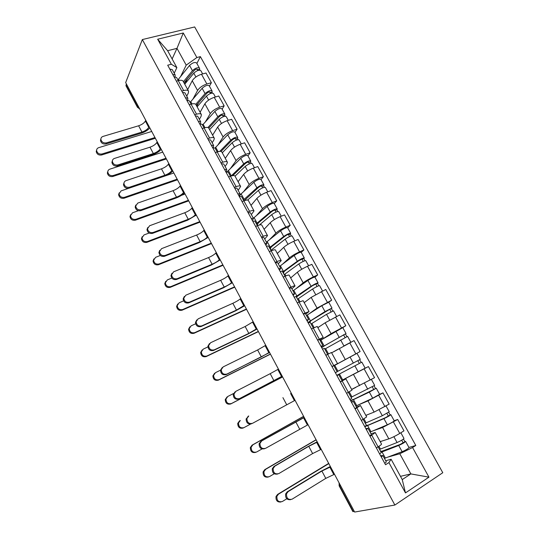 <?xml version="1.0" encoding="UTF-8"?>
<svg xmlns="http://www.w3.org/2000/svg" width="539" height="539" viewBox="0 0 539 539"><rect width="100%" height="100%" fill="white"/><g stroke="black" fill="none" stroke-linecap="round" stroke-linejoin="round"><path stroke-width="0.81" d="M394.871 505.036L442.782 472.716L194.68 26.95L142.336 39.563L394.871 505.036L354.642 512.05L125.668 82.588L142.336 39.563M126.045 85.903L126.011 85.088L137.485 106.614L139.406 108.352M126.429 84.017L126.011 85.088M354.318 511.444L352.829 511.531M380.19 441.623L388.821 438.854C391.961 437.729 395.606 435.923 399.763 433.444L403.967 430.843L397.688 419.49L382.589 427.494L373.109 430.816M370.973 433.76L375.198 432.5L371.742 435.202L378.095 446.838C380.588 445.268 381.727 444.331 381.497 444.015L375.238 432.574M379.672 453.986L381.248 452.578L378.108 446.824L376.357 447.909M394.198 420.737L397.688 419.49M371.742 435.202L370.003 436.26M365.826 415.353L374.133 412.099L389.171 404.109L382.966 392.884L367.975 400.875L357.909 405.133M361.393 420.46L366.668 416.896L360.47 405.564M379.618 394.319L382.966 392.884M356.42 407.086L360.45 405.517L355.113 408.946M351.623 389.387L374.551 377.677L368.42 366.587L341.854 380.393M346.597 393.335L352.014 390.095L345.87 378.863L340.399 381.956M364.458 368.568L368.42 366.587M342.029 380.723L345.863 378.85M333.857 365.738L360.099 351.549L354.035 340.581L333.715 351.751M331.984 366.527L337.529 363.603L332.031 366.621L333.83 365.691L337.158 371.789L335.379 372.759M345.681 359.419L360.099 351.549M337.529 363.603L331.451 352.486L325.852 355.282M321.379 339.765L331.074 333.661L345.809 325.718L339.813 314.877L325.118 322.814L317.869 327.651M317.538 340.035L323.211 337.421L319.674 339.752M342.757 327.631L345.809 325.718M323.191 337.387L317.202 326.432L311.475 328.918M308.962 313.92L317.047 308.106L331.68 300.183L325.751 289.463L311.158 297.38L304.205 302.655M303.262 313.846L309.056 311.529L305.707 314.156M306.455 315.531L321.79 305.707L328.75 302.238L331.68 300.183M309.022 311.468L303.113 300.668L297.265 302.857M295.844 288.803L303.174 282.834C305.734 280.9 309.13 278.926 313.361 276.911L317.714 274.93L311.852 264.332L307.493 266.273C303.255 268.254 299.873 270.241 297.353 272.229L290.683 277.935M289.147 287.954L290.939 287.139C293.539 285.973 294.914 285.569 295.062 285.939L291.889 288.843M314.911 277.181L317.714 274.93M295.015 285.852L289.187 275.2C289.019 274.789 287.631 275.153 285.023 276.291L283.224 277.093M282.645 264.083L289.456 257.851C291.929 255.789 295.284 253.788 299.529 251.848L303.902 249.961L298.101 239.484L293.721 241.331C289.477 243.237 286.135 245.245 283.703 247.367L277.315 253.485M275.193 262.365L276.999 261.583C279.613 260.478 281.021 260.162 281.223 260.633L278.232 263.814M301.213 252.38L303.902 249.961M281.163 260.519L275.422 250.015C275.193 249.503 273.765 249.786 271.144 250.864L269.338 251.625M269.493 239.68L275.894 233.144C278.279 230.955 281.594 228.934 285.845 227.067L290.238 225.268L284.511 214.906L280.105 216.665C275.847 218.497 272.545 220.532 270.201 222.775L264.097 229.304M261.395 237.066L263.207 236.325C265.842 235.28 267.29 235.044 267.546 235.617L264.723 239.06M287.671 227.849L290.238 225.268M267.472 235.476L261.806 225.12C261.523 224.5 260.061 224.702 257.426 225.72L255.607 226.447M256.443 215.573L262.48 208.708C264.777 206.403 268.058 204.355 272.323 202.556L276.736 200.852L271.063 190.604L266.643 192.275C262.378 194.033 259.111 196.095 256.847 198.453L251.012 205.386M247.758 212.049L249.577 211.342C252.225 210.358 253.707 210.203 254.017 210.884L251.363 214.583M274.27 203.594L276.736 200.852M253.93 210.715L248.344 200.495C248.007 199.78 246.512 199.902 243.857 200.865L242.038 201.552M243.5 191.743L249.213 184.54C251.43 182.121 254.671 180.046 258.942 178.321L263.376 176.704L257.763 166.571L253.323 168.148C249.052 169.846 245.824 171.928 243.641 174.4L238.076 181.724M234.276 187.316L236.102 186.649C238.764 185.719 240.273 185.645 240.643 186.42L238.15 190.375M261.017 179.602L263.376 176.704M254.469 167.744L252.198 163.627C250.763 163.021 248.418 163.971 245.164 166.47L235.031 176.145C234.64 175.337 233.111 175.377 230.443 176.28L228.617 176.933M230.685 168.175L236.089 160.642C238.225 158.102 241.432 156.007 245.71 154.349L250.163 152.82L244.612 142.795L240.151 144.29C235.873 145.914 232.68 148.023 230.584 150.61L225.275 158.311M220.936 162.859L222.775 162.226C225.45 161.356 226.993 161.356 227.418 162.226L226.926 163.809L225.086 166.43M247.913 155.872L250.163 152.82M227.296 162.01L221.866 152.072C221.421 151.163 219.858 151.129 217.183 151.978L215.344 152.591M217.992 144.863L223.112 137C225.167 134.352 228.334 132.23 232.619 130.64L237.093 129.198L231.608 119.281L227.128 120.689C222.836 122.252 219.683 124.381 217.662 127.076L212.615 135.154M207.751 138.671L209.597 138.078C212.278 137.263 213.862 137.337 214.333 138.301L213.909 139.992L212.164 142.747M234.95 132.399L237.093 129.198M214.199 138.058L208.842 128.255C208.35 127.251 206.754 127.15 204.065 127.938L202.219 128.525M205.426 121.807L210.271 113.614C212.245 110.859 215.384 108.716 219.676 107.187L224.163 105.833L218.74 96.016L214.239 97.343C209.941 98.839 206.821 100.995 204.881 103.798L200.084 112.24M194.714 114.753L196.56 114.194C199.262 113.433 200.872 113.581 201.397 114.632L201.04 116.437L199.376 119.321M222.122 109.174L224.163 105.833M201.249 114.369L195.96 104.701C195.421 103.609 193.791 103.434 191.089 104.168L189.236 104.714M192.989 98.994L197.57 90.478C199.47 87.614 202.57 85.452 206.868 83.99L211.376 82.716L206.006 73.008L201.492 74.254C197.186 75.689 194.107 77.859 192.241 80.762L187.687 89.562M181.818 91.098L183.671 90.572C186.379 89.865 188.023 90.08 188.596 91.226L188.306 93.132L186.73 96.144M209.435 86.2L211.376 82.716M188.434 90.936L183.22 81.402C182.627 80.217 180.976 79.974 178.261 80.655L176.401 81.173M400.47 476.335L410.866 473.909L399.79 453.75L387.959 457.085M385.702 460.744L391.125 459.255L402.242 479.582L410.866 473.909L428.956 477.163L405.476 492.909L388.915 462.59L391.125 459.255M172.13 58.953L176.987 48.348L167.629 50.72L176.873 67.624L171.341 64.249L167.696 65.206L385.533 464.746L388.915 462.59M171.341 64.249L157.671 39.219L183.294 32.987L196.87 57.538L186.211 65.138L176.987 48.348L183.294 32.987M399.79 453.75L412.571 447.538L415.805 445.477L200.367 56.615L196.87 57.538M412.571 447.538L428.956 477.163M180.673 76.423L186.211 65.138M176.873 67.624L174.218 73.216M408.96 447.458L415.805 445.477M196.876 63.467L200.367 56.615M405.476 492.909L402.242 479.582M167.629 50.72L157.671 39.219M290.656 499.66C286.95 500.024 285.272 498.13 285.616 493.967L287.233 491.851L288.17 491.602L286.546 493.724C286.324 498.272 288.183 500.091 292.111 499.168L325.785 478.376L334.497 474.259M380.588 455.671L382.879 455.57L381.309 456.991M382.906 455.623L386.335 461.91L384.785 463.372M288.17 491.602L321.884 471.039L330.562 466.889M330.346 466.478L320.894 471.329L287.233 491.851M280.927 501.991C277.309 502.341 275.678 500.495 276.042 496.446L277.632 494.384L278.515 494.148L276.918 496.224C276.682 500.65 278.488 502.415 282.335 501.519L286.802 498.777M380.736 451.648L400.086 444.486L405.584 441.34C404.951 442.324 402.66 443.705 398.705 445.463L402.134 451.702C406.11 449.957 408.4 448.569 409.007 447.552L405.611 441.394M380.655 451.5L380.992 451.002L381.349 451.648M380.992 451.002L380.514 451.231M381.1 452.309L398.705 445.463M384.428 458.406L402.134 451.702M401.71 440.215L403.145 442.815M379.53 449.432L397.081 442.526C401.036 440.754 403.327 439.386 403.967 438.416L400.848 432.77M380.251 441.737L381.881 441.084M403.462 439.056L404.776 441.441M328.696 463.378L277.632 494.384M278.515 494.148L328.81 463.601M277.639 474.024C273.94 474.657 272.155 472.892 272.289 468.721L273.994 466.43L274.883 466.12L273.179 468.418C273.111 472.77 274.984 474.495 278.784 473.606L312.62 453.575L321.21 449.344M367.093 425.534L366.857 425.096L364.735 426.592M365.86 428.66L367.989 428.283L366.352 429.563M368.009 428.323L371.411 434.555L369.788 435.862M274.883 466.12L308.759 446.312L317.323 442.054M317.175 441.778L307.803 446.663L273.994 466.43M264.737 448.67C261.051 449.533 259.178 447.882 259.118 443.732L260.889 441.286L261.745 440.909L259.966 443.361C260.034 447.525 261.914 449.176 265.606 448.313L308.072 424.698M342.157 380.992L351.684 398.402L349.973 399.52M351.307 401.966L353.274 401.326L351.569 402.451M353.288 401.346L356.656 407.518L354.965 408.683M261.745 440.909L304.218 417.482M304.151 417.341L260.889 441.286M268.314 477.035C264.703 477.642 262.965 475.924 263.12 471.868L264.79 469.631L265.639 469.334L263.962 471.585C263.881 475.822 265.7 477.5 269.419 476.624L274.223 473.794M366.857 425.096L366.507 425.601L369.094 424.772L385.345 417.718L390.836 414.639C390.121 415.461 387.824 416.795 383.936 418.635L387.325 424.799C391.233 422.974 393.531 421.633 394.218 420.777L390.849 414.673M364.809 426.733L383.936 418.635M370.064 432.096L387.325 424.799M386.914 413.386L388.39 416.068M365.226 423.223L382.34 415.731L389.239 411.749L386.039 405.955M365.88 415.461L368.097 414.464M388.68 412.295L390.074 414.814M316.083 439.73L264.79 469.631M265.639 469.334L316.164 439.878M255.823 452.336C252.218 453.184 250.392 451.581 250.345 447.525L252.09 445.14L252.899 444.79L251.154 447.175C251.201 451.237 253.027 452.848 256.638 451.999L262.015 448.953M352.998 399.716L376.256 388.242L379.604 394.305L372.692 398.206L355.868 406.076M352.87 399.48L350.613 400.693M350.734 400.915L369.336 392.109L376.256 388.242M372.287 386.867L373.803 389.623M351.084 397.304L374.672 385.385L371.391 379.443M351.677 389.475L355.828 387.42M374.073 385.836L375.548 388.498M303.605 416.324L252.09 445.14M252.899 444.79L303.646 416.391M251.733 423.715C248.149 424.543 246.276 422.967 246.101 418.978L248.742 415.973L246.909 418.547C247.091 422.542 248.971 424.126 252.562 423.297L295.069 400.309M336.915 375.575L338.735 374.672L336.963 375.663M338.735 374.679L342.07 380.797L340.318 381.814M248.742 415.973L247.927 416.411M282.247 376.269L238.871 399.028C235.381 399.823 233.495 398.308 233.232 394.474L235.105 391.799M273.94 380.716L270.207 373.675L235.887 391.307L234.007 393.982C234.276 397.822 236.163 399.345 239.66 398.55L282.2 376.175M321.15 346.658L322.8 345.479L320.961 346.314M322.794 345.465L319.512 339.449L317.66 340.25M327.638 354.352L324.357 348.335L322.524 349.178M327.301 354.527L325.839 355.262M270.207 373.675L278.434 369.107M269.588 352.513L226.144 374.605C222.728 375.36 220.849 373.898 220.505 370.212L222.27 367.531M261.321 356.933L257.622 349.973L223.159 366.897L221.239 369.66C221.59 373.359 223.476 374.827 226.899 374.066L261.321 356.933L269.466 352.297M307.109 320.9L308.604 319.472L306.704 320.166M308.591 319.445L305.357 313.516L303.444 314.176M313.274 328.029L310.147 322.295L308.254 323.002M257.622 349.973L265.74 345.304M243.21 428.027C239.707 428.842 237.874 427.306 237.719 423.418L239.518 420.905L240.293 420.494L238.487 423.007C238.649 426.908 240.482 428.444 243.992 427.629L250.473 424.112M339.065 374.187L361.844 362.147L365.152 368.144L341.834 380.352M339.038 374.14L336.794 375.346M336.814 375.387L361.844 362.147M357.829 360.658L359.385 363.475M337.097 371.681L360.281 359.324L356.98 353.348L350.047 357.054L353.348 363.05M333.89 365.806L350.047 357.054M359.634 359.681L361.177 362.477M240.293 420.494L239.518 420.905M282.611 376.943L230.732 403.967C227.31 404.749 225.477 403.273 225.235 399.534L227.074 396.92M233.502 393.524L227.815 396.455L225.969 399.069C226.218 402.815 228.058 404.297 231.48 403.516L282.584 376.896M324.768 349.09L347.594 336.349L350.849 342.245M331.64 352.836L337.845 349.346M340.648 339.974L343.922 345.93L350.566 342.393M323.784 346.2L343.909 334.706L343.619 334.901L345.081 337.555M323.878 346.368L321.642 347.567M321.561 347.406L346.051 333.553L345.438 333.971L346.907 336.626M320.099 340.533L342.791 327.651L346.045 333.54M343.579 334.834L345.438 333.971M270.463 354.163L218.383 380.163C215.041 380.905 213.208 379.483 212.885 375.885L214.61 373.271M220.626 370.118L215.472 372.665L213.585 375.366C213.909 378.971 215.748 380.399 219.097 379.651L270.403 354.049M311.077 323.993L326.54 314.345L333.506 310.841L336.612 316.467M317.815 327.55L320.193 326.102M310.174 321.257L310.37 321.615L309.784 321.668L311.892 320.085L329.855 309.224L330.933 311.899M310.37 321.615L308.146 322.8M307.958 322.463L325.017 311.569L331.977 308.079L331.411 308.564L332.772 311.03M329.504 309.312L331.411 308.564M257.056 329.012L248.041 334.025L213.552 350.444C210.21 351.159 208.33 349.744 207.919 346.186L209.462 343.592M248.829 333.398L245.164 326.506L210.574 342.75L208.62 345.58C209.038 349.144 210.917 350.566 214.273 349.845L248.829 333.398L256.867 328.669M293.223 295.433L294.577 293.762L292.616 294.328M294.55 293.721L291.363 287.873L289.389 288.405M299.078 302.008L296.1 296.551L294.146 297.124M245.164 326.506L253.182 321.743M258.437 331.613L206.161 356.602C202.886 357.31 201.054 355.929 200.663 352.459L202.172 349.926M207.913 346.914L203.25 349.117L201.33 351.886C201.727 355.363 203.56 356.744 206.841 356.036L258.343 331.424M297.535 299.179L312.6 289.005C316.15 286.815 318.475 285.683 319.573 285.616L322.531 290.979M304.144 302.547L305.694 301.523M296.369 297.043L312.607 285.65L315.955 284.026L316.945 286.539M296.706 296.591L297.002 297.13L296.437 297.171M297.002 297.13L296.558 297.393M296.059 296.497L311.084 286.263C314.635 284.06 316.959 282.935 318.064 282.887L317.545 283.447L318.798 285.724M292.967 290.811L307.897 280.462C311.427 278.245 313.752 277.127 314.877 277.113L318.044 282.847M315.584 284.073L317.545 283.447M244.652 305.748L235.711 310.787L201.094 326.533C197.813 327.213 195.94 325.832 195.468 322.403L196.809 319.903M236.459 310.107L232.841 303.289L198.123 318.859L196.135 321.736C196.607 325.179 198.493 326.56 201.781 325.879L236.459 310.107L244.403 305.283M279.492 270.248L280.704 268.348L278.69 268.772M280.671 268.287L277.524 262.52L275.496 262.924M285.037 276.285L282.207 271.104L280.199 271.548M232.841 303.289C236.109 301.759 238.561 300.311 240.199 298.943L240.751 298.431M246.532 309.278L194.06 333.277C190.853 333.951 189.027 332.617 188.576 329.262L189.883 326.823M195.623 323.798L191.156 325.812L189.209 328.635C189.661 331.99 191.493 333.331 194.707 332.657L246.397 309.029M284.141 274.634L298.808 263.948C302.298 261.691 304.629 260.6 305.795 260.674L308.611 265.774M290.622 277.821L291.815 276.972M283.09 272.714L284.983 270.834L298.855 260.681L302.204 259.111L303.107 261.455M283.386 272.188L283.784 272.909L283.177 272.875M283.784 272.909L283.346 273.179M282.685 271.979L297.312 261.24C300.802 258.969 303.127 257.885 304.306 257.972L303.828 258.605L304.986 260.701M279.62 266.36L294.159 255.499C297.629 253.222 299.96 252.144 301.153 252.265L304.272 257.918M301.82 259.118L303.828 258.605M232.376 282.719L223.51 287.786L188.771 302.871C185.544 303.511 183.671 302.177 183.152 298.855L184.318 296.463M224.224 287.058L220.64 280.307L185.793 295.217L183.786 298.134C184.311 301.463 186.184 302.803 189.418 302.163L224.224 287.058C227.498 285.562 229.931 284.107 231.527 282.672L232.06 282.133M265.909 245.346L266.994 243.217L264.918 243.513M266.946 243.136L263.847 237.456L261.759 237.726M276.999 261.583L268.476 245.939L266.407 246.256M220.64 280.307C223.914 278.825 226.34 277.363 227.923 275.901L228.448 275.355M234.748 287.166L182.088 310.201C178.935 310.835 177.109 309.534 176.617 306.293L177.749 303.956M183.597 300.843L179.191 302.75L177.216 305.606C177.715 308.854 179.548 310.161 182.708 309.527L234.573 286.849M270.888 250.359L285.171 239.175C288.601 236.85 290.939 235.799 292.172 236.008L294.853 240.852M277.248 253.364L278.232 252.609M269.951 248.641L271.744 246.606L285.259 235.988C286.896 234.869 288.015 234.364 288.614 234.472L289.43 236.661M270.214 248.055L270.699 248.951L270.066 248.85M270.699 248.951L270.268 249.22M269.453 247.731L283.696 236.493C287.119 234.162 289.456 233.111 290.696 233.34L290.265 234.034L291.323 235.954M266.421 242.173L280.576 230.82C283.986 228.475 286.317 227.431 287.583 227.694L290.662 233.272M288.203 234.438L288.405 234.809L290.265 234.034M220.222 259.933L211.429 265.02L176.57 279.458C173.396 280.064 171.53 278.757 170.971 275.544L171.975 273.26M212.117 264.238L208.566 257.554L173.598 271.824L171.57 274.769C172.13 277.989 174.003 279.296 177.183 278.697L212.117 264.238C215.391 262.796 217.796 261.321 219.339 259.805L219.851 259.225M252.488 220.721L253.431 218.362L251.302 218.544M253.377 218.275L250.318 212.669L248.176 212.817M263.207 236.325L254.9 221.057L252.778 221.253M208.566 257.554C211.847 256.126 214.246 254.644 215.768 253.101L216.274 252.515M223.072 265.276L170.236 287.354C167.137 287.954 165.318 286.681 164.779 283.541L165.756 281.318M171.833 278.07L167.339 279.916L165.345 282.807C165.884 285.953 167.71 287.226 170.823 286.627L222.87 264.892M259.252 225.08L271.69 214.67C275.058 212.285 277.396 211.268 278.703 211.618L281.237 216.213M264.022 229.176L264.871 228.475M256.962 224.83L258.653 222.641L271.804 211.564C273.421 210.419 274.54 209.934 275.173 210.109L275.901 212.137M257.177 224.177L257.763 225.241L257.096 225.08M257.763 225.241L257.339 225.524M256.362 223.746L270.228 212.016C273.59 209.631 275.928 208.613 277.241 208.977L276.851 209.738L277.807 211.477M253.364 218.241L267.142 206.41C270.49 204.005 272.828 203.001 274.156 203.392L277.201 208.896M274.742 210.035L274.984 210.473L276.851 209.738M208.195 237.376L199.47 242.483L164.496 256.288C161.37 256.854 159.51 255.574 158.911 252.461L159.78 250.291M200.124 241.654L196.614 235.038L161.532 248.668L159.477 251.632C160.076 254.752 161.943 256.032 165.075 255.473L200.124 241.654C203.405 240.259 205.79 238.764 207.272 237.167L207.758 236.554M239.208 196.364L240.017 193.791L237.834 193.845M239.963 193.69L236.944 188.158L234.748 188.185M243.877 200.858L241.472 196.459L239.296 196.526M196.614 235.038C199.895 233.656 202.273 232.154 203.742 230.53L204.22 229.91M211.51 243.588L158.506 264.737C155.448 265.296 153.635 264.056 153.063 261.011L153.905 258.895M160.332 255.466L155.609 257.319L153.602 260.222C154.174 263.275 155.993 264.521 159.059 263.955L211.275 243.15M247.617 200.05L258.356 190.442C261.664 187.996 264.002 187.013 265.377 187.491L267.782 191.844M250.938 205.244L251.686 204.584M244.201 200.737L258.504 187.417C260.088 186.238 261.213 185.773 261.873 186.009L262.52 187.882M243.412 200.016L256.908 187.815C260.216 185.362 262.554 184.385 263.935 184.877L263.578 185.706L264.447 187.276M239.276 196.169L241.135 193.905L253.856 182.27C257.143 179.804 259.488 178.833 260.883 179.359L263.881 184.783M261.428 185.901L261.705 186.4L263.578 185.706M196.29 215.041L187.639 220.175L152.55 233.36C149.465 233.886 147.605 232.632 146.979 229.607L147.733 227.546M188.252 219.292L184.776 212.743L149.586 225.76L147.518 228.725C148.144 231.757 150.004 233.016 153.096 232.491L188.252 219.292C191.547 217.951 193.905 216.435 195.334 214.758L195.792 214.111M226.151 172.022L226.757 169.489L224.52 169.428M226.697 169.374L223.719 163.923L221.468 163.829M236.102 186.649L228.199 172.13L225.962 172.076M184.776 212.743C188.071 211.416 190.422 209.893 191.83 208.189L192.288 207.535M200.063 222.122L146.891 242.348C143.879 242.873 142.067 241.661 141.461 238.696L142.188 236.688M149.128 233.023L144.001 234.943L141.973 237.861C142.579 240.825 144.391 242.045 147.416 241.519L199.794 221.617M237.995 181.576L238.676 180.936M232.7 175.667L245.353 163.526C246.909 162.32 248.034 161.868 248.722 162.172L249.287 163.89M231.042 176.085L243.736 163.876C246.983 161.363 249.328 160.42 250.77 161.046L250.453 161.936L251.228 163.337M227.141 171.806L240.717 158.392C243.945 155.865 246.296 154.929 247.751 155.582L250.709 160.939M248.263 162.023L248.573 162.596L250.453 161.936M195.691 215.58L196.432 215.304M184.506 192.935C182.317 195.024 179.46 196.742 175.916 198.089L140.719 210.661C137.674 211.153 135.828 209.927 135.174 206.983L135.821 205.015M176.509 197.159L173.066 190.678L137.768 203.082L135.68 206.053C136.333 208.997 138.186 210.23 141.238 209.745L176.509 197.159C179.797 195.859 182.135 194.336 183.509 192.571L183.947 191.891M213.235 147.78L213.646 145.463L211.355 145.281M213.572 145.328L210.634 139.951L208.337 139.742M222.775 162.226L215.068 148.063L212.784 147.895M173.066 190.678C176.361 189.391 178.685 187.855 180.046 186.076L180.477 185.382M188.724 200.852L135.397 220.181C132.419 220.673 130.613 219.481 129.98 216.604L130.613 214.69M138.328 210.722L132.506 212.797L130.458 215.715C131.092 218.598 132.904 219.797 135.889 219.306L188.428 200.292M222.257 152.786L232.12 142.768C235.314 140.207 237.659 139.291 239.161 140.025L241.304 143.906M225.194 158.156L225.814 157.536M221.03 151.439L232.336 139.897C233.865 138.664 234.991 138.233 235.718 138.59L236.203 140.167M215.027 147.989L227.714 134.77C230.894 132.19 233.239 131.287 234.768 132.068L237.686 137.351M219.771 151.385L230.705 140.201C233.892 137.634 236.244 136.724 237.753 137.472L237.477 138.422L238.157 139.655M235.233 138.408L235.583 139.049L237.477 138.422M181.454 195.34L185.093 194.04M172.837 171.052C170.701 173.208 167.865 174.932 164.321 176.226L129.016 188.199C126.005 188.65 124.159 187.444 123.485 184.581L124.051 182.708M164.873 175.249L161.464 168.828L126.065 180.632C124.671 181.165 123.97 182.155 123.957 183.597C124.637 186.467 126.483 187.68 129.501 187.228L164.873 175.249C168.175 173.996 170.486 172.453 171.806 170.614L172.217 169.9M200.414 123.842L200.67 121.693L198.332 121.396M200.596 121.551L197.698 116.242L195.347 115.919M209.597 138.078L202.078 124.266L199.747 123.983M161.464 168.828C164.766 167.589 167.07 166.039 168.377 164.179L168.788 163.452M177.499 179.79L124.01 198.237C121.066 198.696 119.267 197.523 118.62 194.72L119.166 192.895M128.828 188.259L121.134 190.867L119.065 193.784C119.719 196.594 121.524 197.773 124.475 197.314L177.163 179.17M209.617 129.677L219.211 119.321C222.351 116.7 224.702 115.818 226.265 116.68L228.28 120.325M212.521 134.986L213.094 134.379M208.775 128.114L219.461 116.525C220.97 115.265 222.095 114.847 222.85 115.265L223.261 116.693M208.889 128.343L209.509 127.312M202.516 125.068L214.859 111.411C217.978 108.77 220.33 107.901 221.92 108.804L224.797 114.019M207.926 127.527L217.817 116.781C220.95 114.153 223.301 113.278 224.871 114.147L224.628 115.164L225.221 116.235M222.351 115.05L222.735 115.75L224.628 115.164M164.766 176.071L173.868 172.979M161.282 149.384C159.2 151.6 156.384 153.332 152.833 154.578L117.435 165.965C114.45 166.383 112.611 165.197 111.923 162.401L112.415 160.615M153.359 153.554L149.983 147.194L114.484 158.419C113.062 158.938 112.355 159.921 112.361 161.37C113.055 164.166 114.901 165.358 117.886 164.941L153.359 153.554C156.66 152.348 158.944 150.785 160.218 148.872L160.609 148.124M187.7 100.187L187.841 98.186L185.456 97.775M187.761 98.024L184.904 92.796L182.505 92.364M191.109 104.162L189.236 100.732L186.851 100.335M149.983 147.194C153.292 146.002 155.569 144.439 156.822 142.505L157.213 141.744M166.376 158.931L112.745 176.509C109.828 176.933 108.036 175.781 107.362 173.046L107.84 171.308M162.744 152.126L109.862 169.158C108.48 169.677 107.787 170.647 107.787 172.069C108.46 174.804 110.252 175.963 113.177 175.539L166.012 158.25M197.119 106.81L206.444 96.124C209.53 93.449 211.881 92.6 213.511 93.577L215.398 97M199.989 112.065L200.521 111.465M196.324 105.368L206.727 93.402C208.209 92.122 209.334 91.718 210.116 92.189L210.453 93.483M196.742 106.122L198.621 102.727M190.139 102.39L202.138 88.295C205.204 85.607 207.562 84.771 209.206 85.789L212.049 90.936M195.751 104.35L205.063 93.611C208.142 90.929 210.493 90.087 212.13 91.078L211.928 92.149L212.433 93.065M209.604 91.94L210.021 92.701L211.928 92.149M149.842 127.925C147.814 130.216 145.018 131.954 141.461 133.146L105.961 143.953C103.01 144.337 101.177 143.165 100.47 140.443L100.908 138.732M141.959 132.075L138.617 125.782L103.016 136.421C101.575 136.933 100.86 137.91 100.881 139.358C101.595 142.094 103.427 143.266 106.385 142.882L141.959 132.075C145.26 130.91 147.524 129.333 148.744 127.345L149.114 126.564M175.094 76.814L175.155 74.928L172.716 74.409M175.06 74.759L172.244 69.598L169.798 69.059M183.671 90.572L176.529 77.448L174.097 76.949M138.617 125.782C141.925 124.63 144.183 123.054 145.382 121.039L145.752 120.251M155.36 138.274L101.581 154.996C98.698 155.387 96.912 154.248 96.225 151.58L96.643 149.916M151.728 131.462L98.711 147.666C97.296 148.171 96.602 149.135 96.616 150.556C97.303 153.231 99.095 154.37 101.986 153.979L154.969 137.533M184.742 84.185L193.818 73.176C196.85 70.447 199.201 69.632 200.885 70.73L202.657 73.931M187.585 89.386L188.091 88.787M184.015 82.851L194.134 70.528C195.583 69.221 196.715 68.83 197.523 69.363L197.779 70.515M184.715 84.131L187.525 78.573M177.89 79.947L189.56 65.435C192.571 62.686 194.929 61.884 196.634 63.023L199.437 68.103M183.401 81.733L192.45 70.69C195.475 67.954 197.833 67.139 199.524 68.251L199.774 70.144M196.991 69.08L197.442 69.902L199.356 69.383M192.241 80.762L197.57 90.478M204.881 103.798L210.271 113.614M217.662 127.076L223.112 137M230.584 150.61L236.089 160.642M243.641 174.4L249.213 184.54M256.847 198.453L262.48 208.708M270.201 222.775L275.894 233.144M283.703 247.367L289.456 257.851M297.353 272.229L303.174 282.834M311.158 297.38L317.047 308.106M325.118 322.814L331.074 333.661M339.24 348.538L345.263 359.506M353.523 374.551L359.621 385.648M367.975 400.875L374.133 412.099M382.589 427.494L388.821 438.854M191.089 104.168L196.56 114.194M243.857 200.865L249.577 211.342M285.023 276.291L290.939 287.139M299.057 302.015L305.047 312.984M313.26 328.035L319.317 339.132M327.624 354.359L333.756 365.59M356.865 407.935L363.138 419.436M214.239 97.343L219.676 107.187M227.128 120.689L232.619 130.64M240.151 144.29L245.71 154.349M253.323 168.148L258.942 178.321M266.643 192.275L272.323 202.556M280.105 216.665L285.845 227.067M293.721 241.331L299.529 251.848M307.493 266.273L313.361 276.911M321.412 291.505L327.355 302.258M335.501 317.013L341.504 327.894M349.744 342.824L355.821 353.827M364.155 368.925L370.3 380.062M378.728 395.33L384.947 406.595M393.477 422.044L399.763 433.444M201.492 74.254L206.868 83.99M339.152 482.998L339.59 485.848L353.328 511.619M340.547 485.612L339.132 485.821M137.93 105.583L137.432 107.274L139.769 109.033M137.485 107.382L125.971 85.775M333.749 474.468L329.828 467.104M325.785 478.376L321.884 471.039M382.03 451.965L385.358 458.069M378.937 446.299L380.453 449.081M393.868 436.684L397.081 442.526M320.496 449.6L316.615 442.317M312.62 453.575L308.759 446.312M307.385 424.988L303.545 417.786M299.59 429.031L295.776 421.842M367.679 425.682L370.973 431.726M363.987 418.924L366.129 422.839M379.072 409.795L382.34 415.731M353.496 399.702L356.757 405.672M369.336 392.109L372.692 398.206M349.218 391.866L351.96 396.886M364.445 383.222L367.76 389.239M294.409 400.645L290.609 393.517M286.701 404.749L282.921 397.634M239.66 398.55L238.871 399.028M281.567 376.552L277.807 369.498M226.899 374.066L226.144 374.605M268.86 352.715L265.141 345.735M339.469 374.012L342.689 379.914M354.911 365.893L358.226 371.917M334.739 365.348L337.946 371.23M231.48 403.516L230.732 403.967M325.596 348.605L328.494 353.907M320.921 340.042L324.094 345.856M335.837 331.236L339.098 337.165M219.097 379.651L218.383 380.163M311.879 323.481L314.136 327.604M326.54 314.345L329.7 320.085M307.257 315.012L310.397 320.759M321.79 305.707L325.017 311.569M214.273 349.845L213.552 350.444M256.288 329.127L252.609 322.214M206.841 356.036L206.161 356.602M298.316 298.633L299.94 301.611M312.6 289.005L315.638 294.53M293.742 290.258L296.848 295.945M307.897 280.462L311.084 286.263M201.781 325.879L201.094 326.533M243.844 305.781L240.199 298.943M194.707 332.657L194.06 333.277M284.902 274.061L285.906 275.907M298.808 263.948L301.732 269.271M280.374 265.774L283.447 271.4M294.159 255.499L297.312 261.24M189.418 302.163L188.771 302.871M231.527 282.672L227.923 275.901M182.708 309.527L182.088 310.201M271.629 249.752L272.033 250.5M285.171 239.175L287.988 244.288M267.155 241.56L270.194 247.125M280.576 230.82L283.696 236.493M177.183 278.697L176.57 279.458M219.339 259.805L215.768 253.101M170.823 286.627L170.236 287.354M271.69 214.67L274.391 219.589M254.071 217.601L257.076 223.106M267.142 206.41L270.228 212.016M165.075 255.473L164.496 256.288M207.272 237.167L203.742 230.53M159.059 263.955L158.506 264.737M258.356 190.442L260.95 195.158M241.135 193.905L244.106 199.349M253.856 182.27L256.908 187.815M153.096 232.491L152.55 233.36M195.334 214.758L191.83 208.189M147.416 241.519L146.891 242.348M245.164 166.47L247.657 170.998M228.334 170.459L231.278 175.849M240.717 158.392L243.736 163.876M141.238 209.745L140.719 210.661M183.509 192.571L180.046 186.076M135.889 219.306L135.397 220.181M232.12 142.768L234.505 147.107M215.674 147.268L218.093 151.702M227.714 134.77L230.705 140.201M129.501 187.228L129.016 188.199M171.806 170.614L168.377 164.179M124.475 197.314L124.01 198.237M219.211 119.321L221.502 123.471M203.142 124.32L204.982 127.682M214.859 111.411L217.817 116.781M117.886 164.941L117.435 165.965M160.218 148.872L156.822 142.505M113.177 175.539L112.745 176.509M206.444 96.124L208.633 100.099M190.745 101.608L192.012 103.933M202.138 88.295L205.063 93.611M106.385 142.882L105.961 143.953M148.744 127.345L145.382 121.039M101.986 153.979L101.581 154.996M193.818 73.176L195.906 76.969M178.476 79.145L179.191 80.439M189.56 65.435L192.45 70.69M235.031 176.152L240.535 186.224M352.863 511.585L339.152 485.861L339.071 482.85M285.616 493.967L286.546 493.724M276.042 496.446L276.918 496.224M272.289 468.721L273.179 468.418M366.379 425.332L363.151 419.423M259.118 443.732L259.966 443.361M263.12 471.868L263.962 471.585M250.345 447.525L251.154 447.175M246.101 418.978L246.909 418.547M233.232 394.474L234.007 393.982M220.505 370.212L221.239 369.66M237.719 423.418L238.487 423.007M225.235 399.534L225.969 399.069M212.885 375.885L213.585 375.366M328.75 302.238L331.963 308.052M207.919 346.186L208.62 345.58M200.663 352.459L201.33 351.886M195.468 322.403L196.135 321.736M188.576 329.262L189.209 328.635M183.152 298.855L183.786 298.134M176.617 306.293L177.216 305.606M170.971 275.544L171.57 274.769M164.779 283.541L165.345 282.807M158.911 252.461L159.477 251.632M153.063 261.011L153.602 260.222M146.979 229.607L147.518 228.725M141.461 238.696L141.973 237.861M135.174 206.983L135.68 206.053M129.98 216.604L130.458 215.715M123.485 184.581L123.957 183.597M118.62 194.72L119.065 193.784M111.923 162.401L112.361 161.37M107.362 173.046L107.787 172.069M100.47 140.443L100.881 139.358M96.225 151.58L96.616 150.556"/></g></svg>
